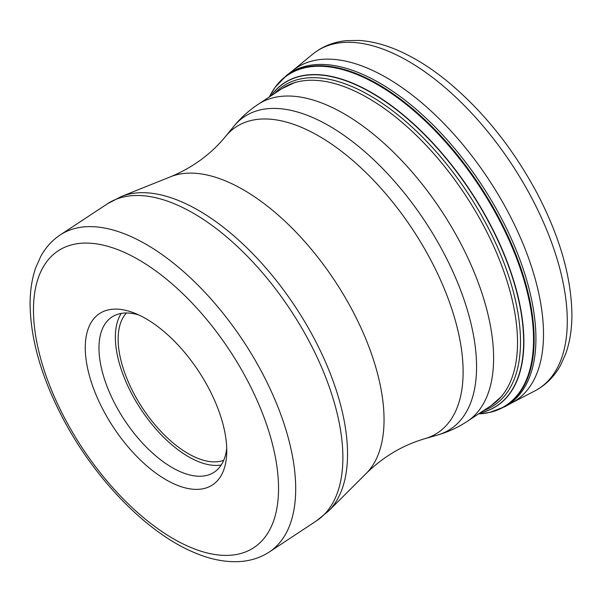 <?xml version="1.0" encoding="UTF-8"?>
<svg xmlns="http://www.w3.org/2000/svg" width="602" height="602" viewBox="0 0 602 602"><rect width="100%" height="100%" fill="white"/><g stroke="black" fill="none" stroke-linecap="round" stroke-linejoin="round"><path stroke-width="0.9" d="M489.644 412.43A198.171 98.487 56.6 0 0 499.389 218.774A198.171 98.487 -123.4 0 0 275.106 87.313L286.59 75.363A198.562 98.683 -123.4 0 1 287.621 74.58A198.562 98.683 -123.4 0 1 501.09 217.743A198.562 98.683 56.6 0 1 506.274 405.929A198.562 98.683 56.6 0 1 505.146 406.576L489.644 412.43L478.515 413.943M103.273 410.165A102.626 50.997 56.6 0 1 134.058 312.942A102.626 50.997 56.6 0 1 208.743 388.328A102.626 50.997 56.6 0 1 226.721 453.374A102.626 50.997 56.6 0 1 180.081 486.326A102.626 50.997 56.6 0 1 103.273 410.165M226.728 448.249A92.926 46.181 56.6 0 1 214.214 472.171A92.926 46.181 56.6 0 1 115.283 404.499A92.926 46.181 56.6 0 1 111.852 317.051A92.926 46.181 56.6 0 1 138.769 314.951M121.22 313.416A92.926 46.181 -123.4 0 0 131.665 393.685A92.926 46.181 56.6 0 0 221.243 464.992M223.703 460.334A88.885 44.172 56.6 0 1 133.742 393.257A88.885 44.172 -123.4 0 1 126.465 312.987M483.609 410.579A191.301 95.071 56.6 0 0 486.935 225.396A191.301 95.071 -123.4 0 0 274.429 93.596M271.035 95.838A193.227 96.027 -123.4 0 1 489.735 223.989A193.227 96.027 56.6 0 1 480.208 412.822M480.095 412.897A193.347 96.087 56.6 0 0 489.96 223.876A193.347 96.087 -123.4 0 0 270.915 95.914M269.342 96.952L270.117 95.432A197.923 98.359 -123.4 0 1 498.802 219.105A197.923 98.359 56.6 0 1 480.223 413.822M508.81 404.333A199.217 99.006 56.6 0 0 511.452 403.062A199.217 99.006 56.6 0 0 511.549 403.009A199.217 99.006 56.6 0 0 508.547 212.973A199.217 99.006 -123.4 0 0 292.384 70.878A199.217 99.006 -123.4 0 0 292.301 70.946M531.844 198.239A201.963 100.368 56.6 0 1 534.787 390.946C545.698 385.182 554.269 376.664 560.507 365.376L565.624 354.059C569.808 342.418 571.9 329.347 571.9 314.854C571.479 277.439 559.898 236.94 537.15 193.347C512.776 147.829 482.503 110.204 446.33 80.48C429.866 67.191 413.476 57.047 397.177 50.064C383.843 44.367 371.005 41.154 358.657 40.417L346.24 40.673C333.41 41.959 322.205 46.489 312.619 54.263A201.963 100.368 -123.4 0 1 531.844 198.239M491.202 405.567A189.893 94.371 -123.4 0 0 484.196 226.871A189.893 94.371 -123.4 0 0 282.029 88.577L258.115 104.357C248.874 110.482 240.77 117.811 233.794 126.36A187.139 93.001 -123.4 0 1 443.727 252.938A187.139 93.001 56.6 0 1 437.496 435.058C448.099 432.003 458.032 427.435 467.287 421.347L491.202 405.567L502.331 395.702M258.115 104.357A189.893 94.371 -123.4 0 1 460.289 242.651A189.893 94.371 56.6 0 1 467.287 421.347M424.884 438.685C402.956 445.081 383.414 456.647 366.264 473.39A178.598 88.757 56.6 0 0 352.697 311.016A178.598 88.757 -123.4 0 0 170.532 176.777C192.67 167.589 210.993 154.172 225.494 136.526A183.181 91.037 -123.4 0 1 430.979 260.425A183.181 91.037 56.6 0 1 424.884 438.685L437.496 435.058M328.7 510.902A189.276 94.062 -123.4 0 0 314.327 338.828A189.276 94.062 -123.4 0 0 121.273 196.553L107.389 203.822A189.893 94.371 -123.4 0 1 309.556 342.109A189.893 94.371 -123.4 0 1 316.562 520.805L328.7 510.902L366.264 473.39M269.38 551.944A189.893 94.371 -123.4 0 0 262.374 373.248A189.893 94.371 -123.4 0 0 60.2 234.961C52.133 240.341 45.662 247.475 40.785 256.369L35.819 267.484C31.883 278.718 29.972 291.315 30.1 305.267C30.792 340.122 41.666 377.702 62.713 418.021C94.115 478.138 145.744 531.822 192.896 551.974C210.331 559.649 226.803 562.78 242.313 561.35C252.306 560.334 261.328 557.204 269.38 551.944L316.562 520.805M64.655 418.157A177.771 88.351 -123.4 0 0 237.737 554.246A177.771 88.351 -123.4 0 0 247.362 380.336A177.771 88.351 -123.4 0 0 74.287 244.239A177.771 88.351 -123.4 0 0 64.655 418.157M270.117 95.432L275.106 87.313M287.621 74.58L292.384 70.878M511.549 403.009L506.274 405.929M511.504 403.031L534.787 390.946M292.346 70.908L312.619 54.263M295.477 82.226L282.029 88.577M225.494 136.526L233.794 126.36M60.2 234.961L107.389 203.822M170.532 176.777L121.273 196.553"/></g></svg>
